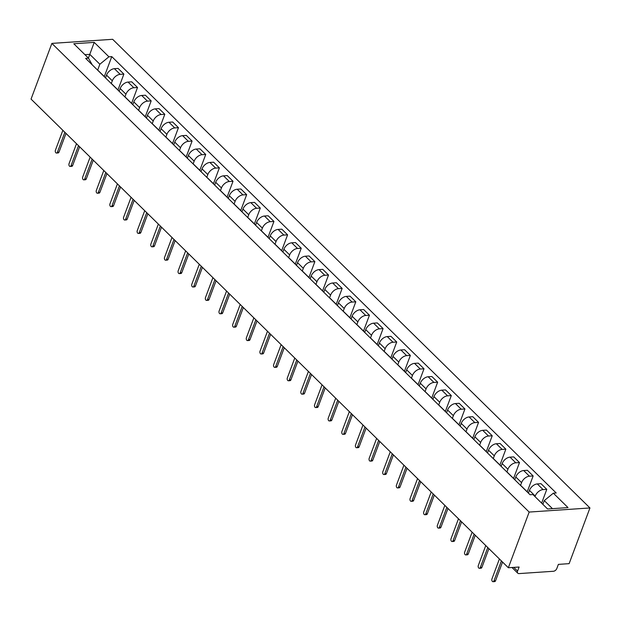 <?xml version="1.0" encoding="UTF-8"?>
<svg xmlns="http://www.w3.org/2000/svg" width="621" height="621" viewBox="0 0 621 621"><rect width="100%" height="100%" fill="white"/><g stroke="black" fill="none" stroke-linecap="round" stroke-linejoin="round"><path stroke-width="0.93" d="M508.351 567.749L519.109 567.027L517.572 571.118A3.152 1.987 134.5 0 0 517.798 573.206A3.152 1.987 134.5 0 0 519.024 573.594L553.42 571.273A3.152 1.987 134.5 0 0 556.843 568.471L558.372 564.38L569.123 563.651L589.95 507.955L112.649 39.302L51.877 43.4L529.17 512.061L508.351 567.749L31.05 99.088L51.877 43.4M589.95 507.955L529.17 512.061M535.007 496.614L535.217 496.047A7.25 4.564 -45.5 0 1 543.08 489.596L546.79 489.348L541.015 483.681L537.305 483.93A7.25 4.564 134.5 0 0 529.449 490.38L528.417 493.136M526.515 491.273A7.25 4.564 -45.5 0 1 527.175 491.754A7.25 4.564 -45.5 0 1 527.671 492.406M541.636 503.126L546.79 489.348M527.175 491.754L521.399 486.088A7.25 4.564 134.5 0 0 520.74 485.599M520.545 485.412L521.578 482.649A7.25 4.564 -45.5 0 1 529.441 476.198L533.144 475.95L527.376 470.283L523.666 470.532A7.25 4.564 134.5 0 0 515.803 476.982L514.77 479.746M512.868 477.875A7.25 4.564 -45.5 0 1 513.528 478.364A7.25 4.564 -45.5 0 1 514.025 479.008M527.221 491.801L533.144 475.95M513.528 478.364L507.761 472.69A7.25 4.564 134.5 0 0 507.101 472.208M506.899 472.014L507.931 469.251A7.25 4.564 -45.5 0 1 515.795 462.808L519.505 462.56L513.73 456.893L510.027 457.141A7.25 4.564 134.5 0 0 502.164 463.584L501.131 466.348M499.23 464.477A7.25 4.564 -45.5 0 1 499.889 464.966A7.25 4.564 -45.5 0 1 500.386 465.618M513.575 478.411L519.505 462.56M499.889 464.966L494.114 459.299A7.25 4.564 134.5 0 0 493.454 458.81M493.26 458.616L494.293 455.861A7.25 4.564 -45.5 0 1 502.156 449.41L505.859 449.162L500.091 443.495L496.381 443.743A7.25 4.564 134.5 0 0 488.517 450.194L487.485 452.95M485.583 451.087A7.25 4.564 -45.5 0 1 486.243 451.568A7.25 4.564 -45.5 0 1 486.74 452.22M499.936 465.013L505.859 449.162M486.243 451.568L480.475 445.901A7.25 4.564 134.5 0 0 479.816 445.42M479.622 445.226L480.654 442.462A7.25 4.564 -45.5 0 1 488.51 436.02L492.22 435.763L486.445 430.097L482.742 430.345A7.25 4.564 134.5 0 0 474.879 436.796L473.846 439.559M471.944 437.689A7.25 4.564 -45.5 0 1 472.604 438.178A7.25 4.564 -45.5 0 1 473.101 438.822M486.29 451.614L492.22 435.763M472.604 438.178L466.829 432.511A7.25 4.564 134.5 0 0 466.169 432.022M465.975 431.828L467.008 429.072A7.25 4.564 -45.5 0 1 474.871 422.622L478.574 422.373L472.806 416.707L469.096 416.955A7.25 4.564 134.5 0 0 461.24 423.406L460.208 426.161M458.306 424.29A7.25 4.564 -45.5 0 1 458.958 424.78A7.25 4.564 -45.5 0 1 459.462 425.432M472.651 438.224L478.574 422.373M458.958 424.78L453.19 419.113A7.25 4.564 134.5 0 0 452.53 418.624M452.336 418.438L453.369 415.674A7.25 4.564 -45.5 0 1 461.224 409.223L464.935 408.975L459.16 403.308L455.457 403.557A7.25 4.564 134.5 0 0 447.594 410.007L446.561 412.763M444.659 410.9A7.25 4.564 -45.5 0 1 445.319 411.381A7.25 4.564 -45.5 0 1 445.816 412.033M459.012 424.826L464.935 408.975M445.319 411.381L439.544 405.715A7.25 4.564 134.5 0 0 438.892 405.234M438.69 405.039L439.722 402.276A7.25 4.564 -45.5 0 1 447.586 395.833L451.296 395.577L445.521 389.91L441.81 390.167A7.25 4.564 134.5 0 0 433.955 396.609L432.922 399.373M431.021 397.502A7.25 4.564 -45.5 0 1 431.68 397.991A7.25 4.564 -45.5 0 1 432.177 398.643M445.366 411.428L451.296 395.577M431.68 397.991L425.905 392.325A7.25 4.564 134.5 0 0 425.245 391.835M425.051 391.641L426.084 388.886A7.25 4.564 -45.5 0 1 433.947 382.435L437.65 382.187L431.882 376.52L428.172 376.768A7.25 4.564 134.5 0 0 420.308 383.219L419.276 385.975M417.374 384.112A7.25 4.564 -45.5 0 1 418.034 384.593A7.25 4.564 -45.5 0 1 418.531 385.245M431.727 398.038L437.65 382.187M418.034 384.593L412.266 378.926A7.25 4.564 134.5 0 0 411.607 378.437M411.405 378.251L412.437 375.488A7.25 4.564 -45.5 0 1 420.301 369.037L424.011 368.789L418.236 363.122L414.533 363.37A7.25 4.564 134.5 0 0 406.67 369.821L405.637 372.584M403.735 370.714A7.25 4.564 -45.5 0 1 404.395 371.195A7.25 4.564 -45.5 0 1 404.892 371.847M418.08 384.64L424.011 368.789M404.395 371.195L398.62 365.528A7.25 4.564 134.5 0 0 397.96 365.047M397.766 364.853L398.798 362.09A7.25 4.564 -45.5 0 1 406.662 355.647L410.365 355.398L404.597 349.724L400.887 349.98A7.25 4.564 134.5 0 0 393.023 356.423L391.991 359.186M390.089 357.316A7.25 4.564 -45.5 0 1 390.749 357.805A7.25 4.564 -45.5 0 1 391.246 358.457M404.442 371.249L410.365 355.398M390.749 357.805L384.981 352.138A7.25 4.564 134.5 0 0 384.321 351.649M384.127 351.455L385.152 348.699A7.25 4.564 -45.5 0 1 393.015 342.249L396.726 342L390.951 336.334L387.248 336.582A7.25 4.564 134.5 0 0 379.384 343.033L378.352 345.788M376.45 343.925A7.25 4.564 -45.5 0 1 377.11 344.407A7.25 4.564 -45.5 0 1 377.607 345.059M390.795 357.851L396.726 342M377.11 344.407L371.335 338.74A7.25 4.564 134.5 0 0 370.675 338.259M370.481 338.065L371.513 335.301A7.25 4.564 -45.5 0 1 379.377 328.858L383.079 328.602L377.312 322.936L373.601 323.184A7.25 4.564 134.5 0 0 365.746 329.635L364.713 332.398M362.804 330.527A7.25 4.564 -45.5 0 1 363.464 331.016A7.25 4.564 -45.5 0 1 363.968 331.661M377.157 344.453L383.079 328.602M363.464 331.016L357.696 325.35A7.25 4.564 134.5 0 0 357.036 324.861M356.842 324.667L357.875 321.911A7.25 4.564 -45.5 0 1 365.73 315.46L369.441 315.212L363.665 309.545L359.963 309.794A7.25 4.564 134.5 0 0 352.099 316.236L351.067 319M349.165 317.129A7.25 4.564 -45.5 0 1 349.825 317.618A7.25 4.564 -45.5 0 1 350.322 318.27M363.51 331.063L369.441 315.212M349.825 317.618L344.05 311.952A7.25 4.564 134.5 0 0 343.39 311.463M343.196 311.276L344.228 308.513A7.25 4.564 -45.5 0 1 352.091 302.062L355.802 301.814L350.027 296.147L346.316 296.396A7.25 4.564 134.5 0 0 338.461 302.846L337.428 305.602M335.526 303.739A7.25 4.564 -45.5 0 1 336.186 304.22A7.25 4.564 -45.5 0 1 336.683 304.872M349.871 317.665L355.802 301.814M336.186 304.22L330.411 298.554A7.25 4.564 134.5 0 0 329.751 298.072M329.557 297.878L330.589 295.115A7.25 4.564 -45.5 0 1 338.445 288.672L342.155 288.416L336.388 282.749L332.677 283.005A7.25 4.564 134.5 0 0 324.814 289.448L323.782 292.212M321.88 290.341A7.25 4.564 -45.5 0 1 322.54 290.83A7.25 4.564 -45.5 0 1 323.036 291.474M336.233 304.267L342.155 288.416M322.54 290.83L316.772 285.163A7.25 4.564 134.5 0 0 316.112 284.674M315.91 284.48L316.943 281.724A7.25 4.564 -45.5 0 1 324.806 275.274L328.517 275.025L322.741 269.359L319.039 269.607A7.25 4.564 134.5 0 0 311.175 276.058L310.143 278.813M308.241 276.95A7.25 4.564 -45.5 0 1 308.901 277.432A7.25 4.564 -45.5 0 1 309.398 278.084M322.586 290.876L328.517 275.025M308.901 277.432L303.126 271.765A7.25 4.564 134.5 0 0 302.466 271.276M302.272 271.09L303.304 268.326A7.25 4.564 -45.5 0 1 311.168 261.876L314.87 261.627L309.103 255.961L305.392 256.209A7.25 4.564 134.5 0 0 297.529 262.66L296.496 265.423M294.595 263.552A7.25 4.564 -45.5 0 1 295.254 264.034A7.25 4.564 -45.5 0 1 295.751 264.686M308.947 277.478L314.87 261.627M295.254 264.034L289.487 258.367A7.25 4.564 134.5 0 0 288.827 257.886M288.625 257.692L289.658 254.928A7.25 4.564 -45.5 0 1 297.521 248.485L301.232 248.237L295.456 242.563L291.754 242.819A7.25 4.564 134.5 0 0 283.89 249.262L282.858 252.025M280.956 250.154A7.25 4.564 -45.5 0 1 281.616 250.643A7.25 4.564 -45.5 0 1 282.113 251.295M295.301 264.088L301.232 248.237M281.616 250.643L275.84 244.977A7.25 4.564 134.5 0 0 275.181 244.488M274.987 244.294L276.019 241.538A7.25 4.564 -45.5 0 1 283.882 235.087L287.585 234.839L281.818 229.172L278.107 229.421A7.25 4.564 134.5 0 0 270.244 235.871L269.219 238.627M267.309 236.764A7.25 4.564 -45.5 0 1 267.969 237.245A7.25 4.564 -45.5 0 1 268.466 237.897M281.662 250.69L287.585 234.839M267.969 237.245L262.202 231.579A7.25 4.564 134.5 0 0 261.542 231.097M261.348 230.903L262.38 228.14A7.25 4.564 -45.5 0 1 270.236 221.689L273.946 221.441L268.171 215.774L264.468 216.023A7.25 4.564 134.5 0 0 256.605 222.473L255.573 225.237M253.671 223.366A7.25 4.564 -45.5 0 1 254.331 223.855A7.25 4.564 -45.5 0 1 254.827 224.499M268.016 237.292L273.946 221.441M254.331 223.855L248.555 218.181A7.25 4.564 134.5 0 0 247.895 217.699M247.701 217.505L248.734 214.75A7.25 4.564 -45.5 0 1 256.597 208.299L260.3 208.051L254.532 202.384L250.822 202.632A7.25 4.564 134.5 0 0 242.966 209.075L241.934 211.839M240.032 209.968A7.25 4.564 -45.5 0 1 240.684 210.457A7.25 4.564 -45.5 0 1 241.189 211.109M254.377 223.902L260.3 208.051M240.684 210.457L234.917 204.79A7.25 4.564 134.5 0 0 234.257 204.301M234.063 204.107L235.095 201.351A7.25 4.564 -45.5 0 1 242.951 194.901L246.661 194.652L240.894 188.986L237.183 189.234A7.25 4.564 134.5 0 0 229.32 195.685L228.287 198.441M226.386 196.578A7.25 4.564 -45.5 0 1 227.045 197.059A7.25 4.564 -45.5 0 1 227.542 197.711M240.738 210.503L246.661 194.652M227.045 197.059L221.278 191.392A7.25 4.564 134.5 0 0 220.618 190.911M220.416 190.717L221.449 187.953A7.25 4.564 -45.5 0 1 229.312 181.511L233.022 181.254L227.247 175.588L223.537 175.844A7.25 4.564 134.5 0 0 215.681 182.287L214.649 185.05M212.747 183.179A7.25 4.564 -45.5 0 1 213.407 183.669A7.25 4.564 -45.5 0 1 213.903 184.313M227.092 197.105L233.022 181.254M213.407 183.669L207.631 178.002A7.25 4.564 134.5 0 0 206.972 177.513M206.777 177.319L207.81 174.563A7.25 4.564 -45.5 0 1 215.673 168.112L219.376 167.864L213.608 162.197L209.898 162.446A7.25 4.564 134.5 0 0 202.035 168.896L201.002 171.652M199.1 169.781A7.25 4.564 -45.5 0 1 199.76 170.27A7.25 4.564 -45.5 0 1 200.257 170.922M213.453 183.715L219.376 167.864M199.76 170.27L193.993 164.604A7.25 4.564 134.5 0 0 193.333 164.115M193.131 163.928L194.163 161.165A7.25 4.564 -45.5 0 1 202.027 154.714L205.737 154.466L199.962 148.799L196.259 149.048A7.25 4.564 134.5 0 0 188.396 155.498L187.363 158.262M185.462 156.391A7.25 4.564 -45.5 0 1 186.121 156.872A7.25 4.564 -45.5 0 1 186.618 157.524M199.807 170.317L205.737 154.466M186.121 156.872L180.346 151.206A7.25 4.564 134.5 0 0 179.686 150.724M179.492 150.53L180.525 147.767A7.25 4.564 -45.5 0 1 188.388 141.324L192.091 141.068L186.323 135.401L182.613 135.657A7.25 4.564 134.5 0 0 174.749 142.1L173.717 144.864M171.815 142.993A7.25 4.564 -45.5 0 1 172.475 143.482A7.25 4.564 -45.5 0 1 172.972 144.134M186.168 156.927L192.091 141.068M172.475 143.482L166.707 137.815A7.25 4.564 134.5 0 0 166.048 137.326M165.854 137.132L166.886 134.377A7.25 4.564 -45.5 0 1 174.742 127.926L178.452 127.678L172.677 122.011L168.974 122.259A7.25 4.564 134.5 0 0 161.111 128.71L160.078 131.466M158.176 129.603A7.25 4.564 -45.5 0 1 158.836 130.084A7.25 4.564 -45.5 0 1 159.333 130.736M172.522 143.529L178.452 127.678M158.836 130.084L153.061 124.417A7.25 4.564 134.5 0 0 152.401 123.936M152.207 123.742L153.24 120.979A7.25 4.564 -45.5 0 1 161.103 114.528L164.806 114.28L159.038 108.613L155.328 108.861A7.25 4.564 134.5 0 0 147.472 115.312L146.44 118.075M144.538 116.205A7.25 4.564 -45.5 0 1 145.19 116.694A7.25 4.564 -45.5 0 1 145.694 117.338M158.883 130.131L164.806 114.28M145.19 116.694L139.422 111.019A7.25 4.564 134.5 0 0 138.762 110.538M138.568 110.344L139.601 107.58A7.25 4.564 -45.5 0 1 147.456 101.138L151.167 100.889L145.392 95.223L141.689 95.471A7.25 4.564 134.5 0 0 133.826 101.914L132.793 104.677M130.891 102.807A7.25 4.564 -45.5 0 1 131.551 103.296A7.25 4.564 -45.5 0 1 132.048 103.948M145.244 116.74L151.167 100.889M131.551 103.296L125.776 97.629A7.25 4.564 134.5 0 0 125.124 97.14M124.922 96.946L125.954 94.19A7.25 4.564 -45.5 0 1 133.818 87.74L137.528 87.491L131.753 81.825L128.042 82.073A7.25 4.564 134.5 0 0 120.187 88.524L119.154 91.279M117.253 89.416A7.25 4.564 -45.5 0 1 117.912 89.898A7.25 4.564 -45.5 0 1 118.409 90.55M131.598 103.342L137.528 87.491M117.912 89.898L112.137 84.231A7.25 4.564 134.5 0 0 111.477 83.75M111.283 83.556L112.316 80.792A7.25 4.564 -45.5 0 1 120.179 74.349L123.882 74.093L118.114 68.426L114.404 68.675A7.25 4.564 134.5 0 0 106.54 75.125L105.508 77.889M103.606 76.018A7.25 4.564 -45.5 0 1 104.266 76.507A7.25 4.564 -45.5 0 1 104.763 77.151M117.959 89.944L123.882 74.093M104.266 76.507L98.498 70.841A7.25 4.564 134.5 0 0 97.839 70.352M552.465 508.653L544.275 500.604L542.878 504.337M544.275 500.604L553.334 493.175L568.021 507.605L547.598 508.979L532.911 494.557L530.055 494.743L85.636 58.374L88.492 58.18L73.798 43.757L94.221 42.375L108.916 56.798L99.857 64.235L89.797 54.353L84.937 54.687M553.334 493.175L556.191 492.981L111.772 56.612L108.916 56.798M88.399 58.095L94.221 42.375M97.637 70.157L99.857 64.235M88.492 58.18L92.265 64.879M104.312 76.554L111.772 56.612M502.544 562.052L495.542 580.775A1.816 1.149 86.1 0 1 494.658 581.598L493.082 581.698A1.816 1.149 -93.9 0 0 493.959 580.883L501.419 560.942M499.4 558.97L491.948 578.904A1.816 1.149 -93.9 0 0 491.995 580.79A1.816 1.149 -93.9 0 0 493.082 581.698M488.898 548.654L481.904 567.377A1.816 1.149 86.1 0 1 481.019 568.199L479.435 568.308A1.816 1.149 -93.9 0 0 480.32 567.485L487.772 547.551M485.762 545.572L478.31 565.514A1.816 1.149 -93.9 0 0 478.349 567.392A1.816 1.149 -93.9 0 0 479.435 568.308M475.259 535.263L468.257 553.986A1.816 1.149 86.1 0 1 467.372 554.801L465.797 554.91A1.816 1.149 -93.9 0 0 466.682 554.087L474.133 534.153M472.123 532.181L464.663 552.116A1.816 1.149 -93.9 0 0 464.71 554.002A1.816 1.149 -93.9 0 0 465.797 554.91M461.613 521.865L454.619 540.588A1.816 1.149 86.1 0 1 453.734 541.411L452.15 541.52A1.816 1.149 -93.9 0 0 453.035 540.697L460.487 520.763M458.477 518.783L451.025 538.717A1.816 1.149 -93.9 0 0 451.063 540.604A1.816 1.149 -93.9 0 0 452.15 541.52M447.974 508.467L440.972 527.19A1.816 1.149 86.1 0 1 440.087 528.013L438.511 528.122A1.816 1.149 -93.9 0 0 439.396 527.299L446.848 507.365M444.838 505.393L437.386 525.327A1.816 1.149 -93.9 0 0 437.425 527.206A1.816 1.149 -93.9 0 0 438.511 528.122M434.335 495.077L427.333 513.8A1.816 1.149 86.1 0 1 426.448 514.623L424.865 514.724A1.816 1.149 -93.9 0 0 425.75 513.901L433.202 493.967M431.191 491.995L423.739 511.929A1.816 1.149 -93.9 0 0 423.778 513.815A1.816 1.149 -93.9 0 0 424.865 514.724M420.689 481.679L413.687 500.402A1.816 1.149 86.1 0 1 412.81 501.225L411.226 501.333A1.816 1.149 -93.9 0 0 412.111 500.51L419.563 480.576M417.553 478.597L410.101 498.531A1.816 1.149 -93.9 0 0 410.139 500.417A1.816 1.149 -93.9 0 0 411.226 501.333M407.05 468.288L400.048 487.004A1.816 1.149 86.1 0 1 399.163 487.827L397.587 487.935A1.816 1.149 -93.9 0 0 398.465 487.112L405.924 467.178M403.906 465.207L396.454 485.141A1.816 1.149 -93.9 0 0 396.493 487.027A1.816 1.149 -93.9 0 0 397.587 487.935M393.404 454.89L386.402 473.613A1.816 1.149 86.1 0 1 385.525 474.436L383.941 474.537A1.816 1.149 -93.9 0 0 384.826 473.722L392.278 453.78M390.267 451.809L382.815 471.743A1.816 1.149 -93.9 0 0 382.854 473.629A1.816 1.149 -93.9 0 0 383.941 474.537M379.765 441.492L372.763 460.215A1.816 1.149 86.1 0 1 371.878 461.038L370.302 461.147A1.816 1.149 -93.9 0 0 371.179 460.324L378.639 440.39M376.629 438.41L369.169 458.352A1.816 1.149 -93.9 0 0 369.216 460.231A1.816 1.149 -93.9 0 0 370.302 461.147M366.118 428.102L359.124 446.825A1.816 1.149 86.1 0 1 358.239 447.64L356.656 447.749A1.816 1.149 -93.9 0 0 357.541 446.926L364.993 426.992M362.982 425.02L355.53 444.954A1.816 1.149 -93.9 0 0 355.569 446.841A1.816 1.149 -93.9 0 0 356.656 447.749M352.48 414.704L345.478 433.427A1.816 1.149 86.1 0 1 344.593 434.25L343.017 434.358A1.816 1.149 -93.9 0 0 343.902 433.536L351.354 413.602M349.344 411.622L341.892 431.556A1.816 1.149 -93.9 0 0 341.93 433.442A1.816 1.149 -93.9 0 0 343.017 434.358M338.841 401.306L331.839 420.029A1.816 1.149 86.1 0 1 330.954 420.852L329.371 420.96A1.816 1.149 -93.9 0 0 330.256 420.138L337.708 400.203M335.697 398.224L328.245 418.166A1.816 1.149 -93.9 0 0 328.284 420.044A1.816 1.149 -93.9 0 0 329.371 420.96M325.194 387.915L318.193 406.639A1.816 1.149 86.1 0 1 317.308 407.461L315.732 407.562A1.816 1.149 -93.9 0 0 316.617 406.739L324.069 386.805M322.058 384.834L314.606 404.768A1.816 1.149 -93.9 0 0 314.645 406.654A1.816 1.149 -93.9 0 0 315.732 407.562M311.556 374.517L304.554 393.24A1.816 1.149 86.1 0 1 303.669 394.063L302.085 394.172A1.816 1.149 -93.9 0 0 302.97 393.349L310.43 373.415M308.412 371.436L300.96 391.37A1.816 1.149 -93.9 0 0 300.999 393.256A1.816 1.149 -93.9 0 0 302.085 394.172M297.909 361.127L290.907 379.842A1.816 1.149 86.1 0 1 290.03 380.665L288.447 380.774A1.816 1.149 -93.9 0 0 289.332 379.951L296.784 360.017M294.773 358.045L287.321 377.979A1.816 1.149 -93.9 0 0 287.36 379.866A1.816 1.149 -93.9 0 0 288.447 380.774M284.271 347.729L277.269 366.452A1.816 1.149 86.1 0 1 276.384 367.275L274.808 367.376A1.816 1.149 -93.9 0 0 275.685 366.561L283.145 346.619M281.134 344.647L273.675 364.581A1.816 1.149 -93.9 0 0 273.721 366.468A1.816 1.149 -93.9 0 0 274.808 367.376M270.624 334.331L263.63 353.054A1.816 1.149 86.1 0 1 262.745 353.877L261.162 353.986A1.816 1.149 -93.9 0 0 262.046 353.163L269.498 333.229M267.488 331.249L260.036 351.191A1.816 1.149 -93.9 0 0 260.075 353.07A1.816 1.149 -93.9 0 0 261.162 353.986M256.985 320.941L249.984 339.664A1.816 1.149 86.1 0 1 249.099 340.479L247.523 340.587A1.816 1.149 -93.9 0 0 248.408 339.765L255.86 319.831M253.849 317.859L246.39 337.793A1.816 1.149 -93.9 0 0 246.436 339.679A1.816 1.149 -93.9 0 0 247.523 340.587M243.339 307.542L236.345 326.266A1.816 1.149 86.1 0 1 235.46 327.088L233.876 327.197A1.816 1.149 -93.9 0 0 234.761 326.374L242.213 306.432M240.203 304.461L232.751 324.395A1.816 1.149 -93.9 0 0 232.79 326.281A1.816 1.149 -93.9 0 0 233.876 327.197M229.7 294.144L222.698 312.868A1.816 1.149 86.1 0 1 221.813 313.69L220.238 313.799A1.816 1.149 -93.9 0 0 221.123 312.976L228.575 293.042M226.564 291.063L219.112 311.005A1.816 1.149 -93.9 0 0 219.151 312.883A1.816 1.149 -93.9 0 0 220.238 313.799M216.061 280.754L209.06 299.477A1.816 1.149 86.1 0 1 208.175 300.3L206.591 300.401A1.816 1.149 -93.9 0 0 207.476 299.578L214.928 279.644M212.918 277.672L205.466 297.606A1.816 1.149 -93.9 0 0 205.504 299.493A1.816 1.149 -93.9 0 0 206.591 300.401M202.415 267.356L195.413 286.079A1.816 1.149 86.1 0 1 194.536 286.902L192.952 287.011A1.816 1.149 -93.9 0 0 193.837 286.188L201.289 266.254M199.279 264.274L191.827 284.208A1.816 1.149 -93.9 0 0 191.866 286.095A1.816 1.149 -93.9 0 0 192.952 287.011M188.776 253.966L181.774 272.681A1.816 1.149 86.1 0 1 180.89 273.504L179.314 273.613A1.816 1.149 -93.9 0 0 180.191 272.79L187.651 252.856M185.632 250.884L178.18 270.818A1.816 1.149 -93.9 0 0 178.227 272.704A1.816 1.149 -93.9 0 0 179.314 273.613M175.13 240.568L168.136 259.291A1.816 1.149 86.1 0 1 167.251 260.114L165.667 260.215A1.816 1.149 -93.9 0 0 166.552 259.399L174.004 239.458M171.994 237.486L164.542 257.42A1.816 1.149 -93.9 0 0 164.581 259.306A1.816 1.149 -93.9 0 0 165.667 260.215M161.491 227.17L154.489 245.893A1.816 1.149 86.1 0 1 153.604 246.716L152.029 246.824A1.816 1.149 -93.9 0 0 152.913 246.001L160.365 226.067M158.355 224.088L150.895 244.022A1.816 1.149 -93.9 0 0 150.942 245.908A1.816 1.149 -93.9 0 0 152.029 246.824M147.845 213.779L140.851 232.502A1.816 1.149 86.1 0 1 139.966 233.317L138.382 233.426A1.816 1.149 -93.9 0 0 139.267 232.603L146.719 212.669M144.709 210.698L137.257 230.632A1.816 1.149 -93.9 0 0 137.295 232.518A1.816 1.149 -93.9 0 0 138.382 233.426M134.206 200.381L127.204 219.104A1.816 1.149 86.1 0 1 126.319 219.927L124.743 220.028A1.816 1.149 -93.9 0 0 125.628 219.213L133.08 199.271M131.07 197.299L123.618 217.234A1.816 1.149 -93.9 0 0 123.657 219.12A1.816 1.149 -93.9 0 0 124.743 220.028M120.567 186.983L113.565 205.706A1.816 1.149 86.1 0 1 112.68 206.529L111.097 206.638A1.816 1.149 -93.9 0 0 111.982 205.815L119.434 185.881M117.423 183.901L109.971 203.843A1.816 1.149 -93.9 0 0 110.01 205.722A1.816 1.149 -93.9 0 0 111.097 206.638M106.921 173.593L99.919 192.316A1.816 1.149 86.1 0 1 99.042 193.131L97.458 193.24A1.816 1.149 -93.9 0 0 98.343 192.417L105.795 172.483M103.785 170.511L96.333 190.445A1.816 1.149 -93.9 0 0 96.371 192.331A1.816 1.149 -93.9 0 0 97.458 193.24M93.282 160.195L86.28 178.918A1.816 1.149 86.1 0 1 85.395 179.741L83.819 179.849A1.816 1.149 -93.9 0 0 84.697 179.027L92.156 159.092M90.138 157.113L82.686 177.047A1.816 1.149 -93.9 0 0 82.733 178.933A1.816 1.149 -93.9 0 0 83.819 179.849M79.635 146.797L72.641 165.52A1.816 1.149 86.1 0 1 71.757 166.343L70.173 166.451A1.816 1.149 -93.9 0 0 71.058 165.628L78.51 145.694M76.499 143.723L69.047 163.657A1.816 1.149 -93.9 0 0 69.086 165.535A1.816 1.149 -93.9 0 0 70.173 166.451M65.997 133.406L58.995 152.129A1.816 1.149 86.1 0 1 58.11 152.952L56.534 153.053A1.816 1.149 -93.9 0 0 57.419 152.23L64.871 132.296M62.861 130.325L55.401 150.259A1.816 1.149 -93.9 0 0 55.448 152.145A1.816 1.149 -93.9 0 0 56.534 153.053M106.54 75.125L112.316 80.792M120.187 88.524L125.954 94.19M133.826 101.914L139.601 107.58M147.472 115.312L153.24 120.979M161.111 128.71L166.886 134.377M174.749 142.1L180.525 147.767M188.396 155.498L194.163 161.165M202.035 168.896L207.81 174.563M215.681 182.287L221.449 187.953M229.32 195.685L235.095 201.351M242.966 209.075L248.734 214.75M256.605 222.473L262.38 228.14M270.244 235.871L276.019 241.538M283.89 249.262L289.658 254.928M297.529 262.66L303.304 268.326M311.175 276.058L316.943 281.724M324.814 289.448L330.589 295.115M338.461 302.846L344.228 308.513M352.099 316.236L357.875 321.911M365.746 329.635L371.513 335.301M379.384 343.033L385.152 348.699M393.023 356.423L398.798 362.09M406.67 369.821L412.437 375.488M420.308 383.219L426.084 388.886M433.955 396.609L439.722 402.276M447.594 410.007L453.369 415.674M461.24 423.406L467.008 429.072M474.879 436.796L480.654 442.462M488.517 450.194L494.293 455.861M502.164 463.584L507.931 469.251M515.803 476.982L521.578 482.649M529.449 490.38L535.217 496.047M128.042 82.073L133.818 87.74M141.689 95.471L147.456 101.138M155.328 108.861L161.103 114.528M168.974 122.259L174.742 127.926M182.613 135.657L188.388 141.324M196.259 149.048L202.027 154.714M209.898 162.446L215.673 168.112M223.537 175.844L229.312 181.511M237.183 189.234L242.951 194.901M250.822 202.632L256.597 208.299M264.468 216.023L270.236 221.689M278.107 229.421L283.882 235.087M291.754 242.819L297.521 248.485M305.392 256.209L311.168 261.876M319.039 269.607L324.806 275.274M332.677 283.005L338.445 288.672M346.316 296.396L352.091 302.062M359.963 309.794L365.73 315.46M373.601 323.184L379.377 328.858M387.248 336.582L393.015 342.249M400.887 349.98L406.662 355.647M414.533 363.37L420.301 369.037M428.172 376.768L433.947 382.435M441.81 390.167L447.586 395.833M455.457 403.557L461.224 409.223M469.096 416.955L474.871 422.622M482.742 430.345L488.51 436.02M496.381 443.743L502.156 449.41M510.027 457.141L515.795 462.808M523.666 470.532L529.441 476.198M537.305 483.93L543.08 489.596M114.404 68.675L120.179 74.349M513.777 567.384L517.572 571.118M493.959 580.883L495.542 580.775M480.32 567.485L481.904 567.377M466.682 554.087L468.257 553.986M453.035 540.697L454.619 540.588M439.396 527.299L440.972 527.19M425.75 513.901L427.333 513.8M412.111 500.51L413.687 500.402M398.465 487.112L400.048 487.004M384.826 473.722L386.402 473.613M371.179 460.324L372.763 460.215M357.541 446.926L359.124 446.825M343.902 433.536L345.478 433.427M330.256 420.138L331.839 420.029M316.617 406.739L318.193 406.639M302.97 393.349L304.554 393.24M289.332 379.951L290.907 379.842M275.685 366.561L277.269 366.452M262.046 353.163L263.63 353.054M248.408 339.765L249.984 339.664M234.761 326.374L236.345 326.266M221.123 312.976L222.698 312.868M207.476 299.578L209.06 299.477M193.837 286.188L195.413 286.079M180.191 272.79L181.774 272.681M166.552 259.399L168.136 259.291M152.913 246.001L154.489 245.893M139.267 232.603L140.851 232.502M125.628 219.213L127.204 219.104M111.982 205.815L113.565 205.706M98.343 192.417L99.919 192.316M84.697 179.027L86.28 178.918M71.058 165.628L72.641 165.52M57.419 152.23L58.995 152.129M517.798 573.206L511.999 567.509"/></g></svg>
